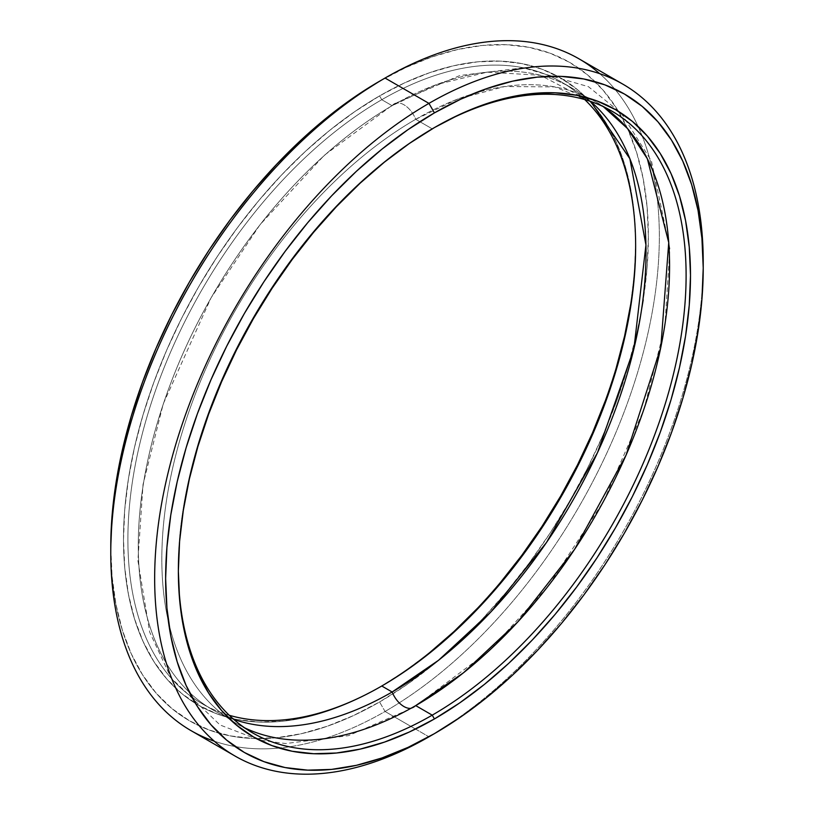 <?xml version="1.0" encoding="UTF-8"?>
<svg xmlns="http://www.w3.org/2000/svg" width="814" height="814" viewBox="0 0 814 814"><rect width="100%" height="100%" fill="white"/><g stroke="black" fill="none" stroke-linecap="round" stroke-linejoin="round"><path stroke-width="0.61" stroke-dasharray="4.07 3.05" d="M433.323 128.215A359.035 207.285 120 0 0 432.234 128.846L434.422 127.584L432.234 128.846A359.035 207.285 120 0 1 433.323 128.215A359.035 207.285 120 0 0 432.234 128.846L415.71 119.302L457.519 99.166L504.609 86.538L554.741 86.905L603.296 106.624A359.035 207.285 -60 0 0 595.227 101.526A359.035 207.285 -60 0 0 589.55 98.453A359.035 207.285 -60 0 1 603.296 106.624M429.527 652.757L404.67 671.357L379.568 687.27A362.138 209.076 120 0 0 379.578 687.27L354.477 700.345L329.619 710.439L305.24 717.46L281.583 721.346L258.862 722.049L237.312 719.576L217.124 713.949L198.504 705.209L181.624 693.457L166.656 678.784L153.744 661.355L142.999 641.33L134.534 618.894L128.429 594.271L124.735 567.704L123.504 539.428L124.735 509.737L128.429 478.907L134.534 447.232L142.999 415.028L153.744 382.59L166.656 350.244L181.624 318.294L198.504 287.047L217.124 256.817L237.312 227.879L258.862 200.509L281.583 174.99L305.24 151.557L329.619 130.433L354.477 111.823L379.568 95.91A362.138 209.076 120 0 1 635.642 245.024A362.138 209.076 120 0 0 635.642 243.752A362.138 209.076 120 0 0 379.568 95.91L381.766 99.705A359.035 207.285 -60 0 1 584.737 99.583A359.035 207.285 -60 0 0 561.284 81.929A359.035 207.285 -60 0 0 381.766 99.705L392.144 105.698A19.394 11.193 60 0 1 394.546 103.643A19.394 11.193 60 0 1 415.71 119.302A359.035 207.285 -60 0 1 589.55 98.453A359.035 207.285 -60 0 0 415.71 119.302L432.234 128.846A359.035 207.285 -60 0 0 178.358 569.831A359.035 207.285 -60 0 1 178.358 568.569A359.035 207.285 -60 0 1 432.234 128.846L415.71 119.302A359.035 207.285 120 0 0 182.702 430.596A359.035 207.285 120 0 0 230.698 720.014A359.035 207.285 120 0 0 236.192 723.381A359.035 207.285 120 0 0 244.648 727.828A359.035 207.285 120 0 1 230.698 720.014A359.035 207.285 120 0 0 244.648 727.828M379.568 95.91L381.766 99.705L379.568 95.91A362.138 209.076 -60 0 0 123.504 539.428A362.138 209.076 -60 0 0 379.568 687.27L381.766 686.009L379.568 687.27A362.138 209.076 120 0 0 380.677 686.64A362.138 209.076 120 0 1 379.568 687.27A362.138 209.076 -60 0 1 123.504 539.428A362.138 209.076 -60 0 1 379.568 95.91L404.67 82.845L429.527 72.751L453.907 65.72L477.564 61.844L500.284 61.131L521.835 63.604L542.022 69.241L560.643 77.971L577.513 89.733L592.48 104.395L605.402 121.825L616.147 141.85L624.613 164.286L630.718 188.909L634.411 215.486L635.642 243.752L634.411 273.443L630.718 304.273M110.796 549.918A380.138 219.475 120 0 0 379.568 701.973L353.225 715.689L327.136 726.281L301.546 733.658L276.709 737.728L252.859 738.481L230.24 735.876L209.045 729.965L189.509 720.797L171.795 708.455L156.074 693.06L142.521 674.765L131.237 653.744L122.354 630.199L115.944 604.344L112.067 576.454L110.775 546.784A380.138 219.475 120 0 0 379.568 701.973A380.138 219.475 120 0 0 648.371 236.406A380.138 219.475 120 0 0 379.568 81.217L405.921 67.501L432.01 56.899L457.6 49.532L482.437 45.452L506.277 44.709L528.907 47.304L550.091 53.215L569.637 62.383L587.352 74.725L603.062 90.12L616.625 108.415L627.909 129.436L636.792 152.991L643.202 178.836L647.069 206.725L648.371 236.406L647.069 267.572L643.202 299.939M641.391 310.653L636.792 333.18L627.909 366.992L616.625 401.037L603.062 434.991L587.352 468.528L569.637 501.332L550.091 533.068L528.907 563.441L506.277 592.165L482.437 618.955L457.6 643.559L432.01 665.73L405.921 685.266L379.568 701.973L385.053 711.477A387.891 223.952 -60 0 1 279.212 748.046A387.891 223.952 -60 0 1 214.306 741.198A387.891 223.952 -60 0 0 279.212 748.046A387.891 223.952 -60 0 1 191.117 730.687M415.71 705.606A19.394 11.193 60 0 1 413.309 707.661A19.394 11.193 60 0 1 410.836 708.363A19.394 11.193 60 0 0 413.624 707.488L489.387 650.701L548.382 585.917L603.55 501.343L643.854 409.656L664.835 326.75L669.861 248.545L651.444 160.979L621.235 113.177L588.471 86.701L523.239 67.806L459.91 75.499L394.23 103.816A19.394 11.193 60 0 1 415.71 119.302A359.035 207.285 120 0 0 182.702 430.596A359.035 207.285 120 0 0 230.698 720.014A359.035 207.285 120 0 1 182.702 430.596A359.035 207.285 120 0 1 415.71 119.302A19.394 11.193 60 0 0 392.144 105.698A19.394 11.193 60 0 1 394.23 103.816L324.277 155.291L260.063 224.633L211.03 297.883L163.268 403.815L143.04 484.411L137.902 560.571L149.684 632.132L171.001 677.899L220.024 724.979L259.29 740.089L285.673 743.548L348.504 735.653L413.624 707.488A19.394 11.193 60 0 0 415.71 705.606A19.394 11.193 60 0 1 410.836 708.363M571.662 87.922A359.035 207.285 120 0 1 590.588 101.435L540.374 75.285L487.077 72.161L436.691 84.534L392.144 105.698A359.035 207.285 120 0 1 571.662 87.922L561.284 81.929M638.095 126.455A387.891 223.952 120 0 1 385.053 711.477L415.516 729.059L385.053 711.477A387.891 223.952 120 0 0 638.095 126.455A387.891 223.952 120 0 1 385.053 711.477A387.891 223.952 -60 0 1 279.212 748.046A387.891 223.952 -60 0 0 385.053 711.477L379.568 701.973L385.053 711.477L428.947 736.812L434.432 733.638M584.737 99.583A359.035 207.285 -60 0 0 381.766 99.705L392.144 105.698A359.035 207.285 -60 0 0 157.601 422.09A359.035 207.285 -60 0 0 212.637 709.788L202.248 703.795A359.035 207.285 120 0 0 229.263 715.272A359.035 207.285 120 0 1 140.954 439.072A359.035 207.285 120 0 1 381.766 99.705A359.035 207.285 120 0 0 147.222 416.096A359.035 207.285 120 0 0 202.248 703.795M590.588 101.435A359.035 207.285 120 0 0 392.144 105.698A359.035 207.285 -60 0 0 152.533 440.333A359.035 207.285 -60 0 0 233.801 719.413A359.035 207.285 -60 0 1 212.637 709.788M638.095 126.445A387.891 223.952 120 0 0 599.694 73.657A387.891 223.952 120 0 1 638.095 126.445A387.891 223.952 120 0 0 578.998 58.832M415.516 729.059L428.947 736.812A387.891 223.952 -60 0 0 703.204 264.926A387.891 223.952 -60 0 1 428.947 736.802L415.516 729.059M616.147 368.162L605.402 400.59M500.284 582.671L477.564 608.19M229.263 715.272A359.035 207.285 120 0 1 140.954 439.072A359.035 207.285 120 0 1 381.766 99.705L392.144 105.698A359.035 207.285 -60 0 0 152.533 440.333A359.035 207.285 -60 0 0 233.801 719.413M178.358 569.831A359.035 207.285 -60 0 1 432.234 128.846M703.204 264.926A387.891 223.952 -60 0 1 428.947 736.802M379.568 701.973A380.138 219.475 120 0 0 648.371 236.406A380.138 219.475 120 0 0 379.568 81.217M635.642 246.286L635.642 243.752M611.752 111.06L595.227 101.526M252.716 732.926L236.192 723.381M178.358 568.569L178.358 571.102"/><path stroke-width="1.22" d="M434.432 718.945L432.234 715.15L434.432 718.945A362.138 209.076 120 0 1 178.358 571.102A362.138 209.076 120 0 1 434.432 127.584A362.138 209.076 -60 0 1 690.496 275.427A362.138 209.076 -60 0 1 434.432 718.945A362.138 209.076 120 0 1 178.358 571.102A362.138 209.076 120 0 1 434.422 127.584L434.432 127.584A362.138 209.076 120 0 0 434.422 127.584L409.33 143.498L384.473 162.098L360.093 183.231L336.436 206.664L313.716 232.183L292.165 259.544L271.978 288.482L253.358 318.722L236.487 349.969L221.52 381.919L208.598 414.265L197.853 446.693L189.387 478.907L183.282 510.582L179.589 541.412L178.358 571.102L179.589 599.369L183.282 625.946L189.387 650.569L197.853 673.005L208.598 693.029L221.52 710.459L236.487 725.121L253.358 736.884L271.978 745.614L292.165 751.251L313.716 753.723L336.436 753.011L360.093 749.134L384.473 742.103L409.33 732.01L434.432 718.945L459.523 703.031L484.381 684.421L508.76 663.298L532.417 639.865L555.138 614.346L576.688 586.975L596.876 558.038L615.496 527.808L632.376 496.56L647.344 464.611L660.256 432.265L671.001 399.827L679.466 367.623L685.571 335.948L689.265 305.118L690.496 275.427L689.265 247.151L685.571 220.584L679.466 195.96L671.001 173.524L660.256 153.5L647.344 136.07L632.376 121.398L615.496 109.646L596.876 100.905L576.688 95.279L555.138 92.806L532.417 93.508L508.76 97.395L484.381 104.416L459.523 114.509L434.432 127.584A362.138 209.076 -60 0 1 690.496 275.427A362.138 209.076 -60 0 1 434.432 718.945L432.234 715.15A359.035 207.285 120 0 0 686.11 276.058A359.035 207.285 120 0 0 433.323 128.215A359.035 207.285 120 0 1 611.752 111.06A359.035 207.285 120 0 1 666.778 398.758A359.035 207.285 120 0 1 432.234 715.15L415.71 705.606L463.492 672.781L517.755 621.967L574.603 549.348L626.047 455.179L660.785 347.486L668.742 242.592L647.334 158.72L627.462 128.49L603.296 106.624A359.035 207.285 -60 0 1 647.954 396.754A359.035 207.285 -60 0 1 415.71 705.606L432.234 715.15A359.035 207.285 -60 0 1 252.716 732.926A359.035 207.285 -60 0 1 178.358 569.831A359.035 207.285 -60 0 0 432.234 715.15A359.035 207.285 120 0 0 686.11 276.058A359.035 207.285 120 0 0 433.323 128.215M584.737 99.583A359.035 207.285 -60 0 1 635.642 246.286A359.035 207.285 -60 0 1 381.766 686.009L381.766 686.009A359.035 207.285 -60 0 0 608.892 392.714A359.035 207.285 -60 0 0 584.737 99.583A359.035 207.285 -60 0 1 608.892 392.714A359.035 207.285 -60 0 1 381.766 686.009L392.144 692.002L438.543 660.276L491.157 611.629L546.509 542.47L597.527 452.604L633.933 348.657L645.94 244.953L629.853 158.679L590.588 101.435A359.035 207.285 120 0 1 620.899 393.935A359.035 207.285 120 0 1 392.144 692.002A359.035 207.285 -60 0 1 233.801 719.413A359.035 207.285 -60 0 0 392.144 692.002L381.766 686.009A359.035 207.285 120 0 1 229.263 715.272A359.035 207.285 120 0 0 381.766 686.009L392.144 692.002A359.035 207.285 120 0 0 620.899 393.935A359.035 207.285 120 0 0 590.588 101.435M380.677 686.64A362.138 209.076 120 0 0 635.642 245.024A362.138 209.076 120 0 1 380.677 686.64M235.002 756.023A387.891 223.952 120 0 0 428.947 736.812L434.432 733.638A380.138 219.475 -60 0 1 165.629 578.449A380.138 219.475 -60 0 1 434.432 112.881L460.775 99.166L486.864 88.573L512.454 81.197L537.291 77.127L561.141 76.374L583.76 78.978L604.955 84.89L624.491 94.058L642.205 106.4L657.926 121.795L671.479 140.089L682.763 161.111L691.646 184.656L698.056 210.511L701.933 238.4L703.225 268.071L701.933 299.247L698.056 331.613L691.646 364.855L682.763 398.667L671.479 432.712L657.926 466.666L642.205 500.203L624.491 532.997L604.955 564.743L583.76 595.115L561.141 623.839L537.291 650.63L512.454 675.233L486.864 697.405L460.775 716.941L434.432 733.638L408.079 747.354L381.99 757.956L356.4 765.323L331.563 769.403L307.723 770.146L285.093 767.551L263.909 761.639L244.363 752.472L226.648 740.13L210.938 724.735L197.375 706.44L186.091 685.419L177.208 661.863L170.798 636.019L166.931 608.129L165.629 578.449L166.931 547.283L170.798 514.916L177.208 481.674L186.091 447.863L197.375 413.817L210.938 379.863L226.648 346.326L244.363 313.522L263.909 281.786L285.093 251.414L307.723 222.69L331.563 195.899L356.4 171.296L381.99 149.125L408.079 129.589L434.432 112.881L428.947 103.378A387.891 223.952 120 0 0 154.66 578.449A387.891 223.952 120 0 0 428.947 736.812L434.432 733.638A380.138 219.475 -60 0 1 165.629 578.449A380.138 219.475 -60 0 1 434.432 112.881L428.947 103.378A387.891 223.952 120 0 0 175.539 445.197A387.891 223.952 120 0 0 235.002 756.023L191.117 730.687A387.891 223.952 -60 0 1 131.654 419.861A387.891 223.952 -60 0 1 385.053 78.042A387.891 223.952 -60 0 1 385.053 78.042A387.891 223.952 -60 0 0 126.119 439.835A387.891 223.952 -60 0 0 214.306 741.198A387.891 223.952 -60 0 1 110.775 553.113A387.891 223.952 -60 0 1 385.053 78.052L379.568 81.217A380.138 219.475 120 0 0 110.775 546.784L112.067 515.608L115.944 483.241L122.354 450L131.237 416.188L142.521 382.142L156.074 348.189L171.795 314.652L189.509 281.858L209.045 250.112L230.24 219.739L252.859 191.015L276.709 164.225L301.546 139.621L327.136 117.45L353.225 97.914L379.568 81.217A380.138 219.475 120 0 0 110.796 549.918M410.836 708.363A19.394 11.193 60 0 1 392.144 692.002A19.394 11.193 60 0 0 410.836 708.363A19.394 11.193 60 0 1 392.144 692.002A359.035 207.285 -60 0 1 233.801 719.413M703.225 268.071A380.138 219.475 -60 0 1 434.432 733.638L428.947 736.812A387.891 223.952 -60 0 1 428.947 736.812A387.891 223.952 -60 0 1 428.947 736.812L428.947 736.802A387.891 223.952 -60 0 1 428.947 736.812A387.891 223.952 120 0 1 154.66 578.449A387.891 223.952 120 0 1 428.947 103.378L385.053 78.042A387.891 223.952 120 0 1 578.998 58.832L622.883 84.168A387.891 223.952 -60 0 0 428.947 103.378A387.891 223.952 -60 0 1 703.225 261.742L703.225 268.071A380.138 219.475 -60 0 0 434.432 112.881L428.947 103.378L385.053 78.042L379.568 81.217M244.648 727.828A359.035 207.285 120 0 0 415.71 705.606A359.035 207.285 120 0 1 244.648 727.828A359.035 207.285 120 0 0 415.71 705.606A359.035 207.285 -60 0 0 647.954 396.754A359.035 207.285 -60 0 0 603.296 106.624M622.883 84.168A387.891 223.952 -60 0 1 703.204 264.926A387.891 223.952 -60 0 0 703.225 261.742M641.391 310.653L643.202 299.939M630.718 304.273L624.613 335.948L616.147 368.162M605.402 400.59L592.48 432.936L577.513 464.886L560.643 496.133L542.022 526.373L521.835 555.311L500.284 582.671M477.564 608.19L453.907 631.623L429.527 652.757M434.432 733.638L434.432 733.638A380.138 219.475 -60 0 0 703.225 268.071A380.138 219.475 -60 0 0 434.432 112.881M385.053 78.042A387.891 223.952 120 0 1 599.694 73.657A387.891 223.952 120 0 0 385.053 78.042L428.947 103.378A387.891 223.952 -60 0 1 703.204 264.926M178.358 569.831A359.035 207.285 -60 0 0 432.234 715.15L415.71 705.606M229.263 715.272A359.035 207.285 120 0 0 381.766 686.009M110.775 553.113L110.775 546.784"/></g></svg>
